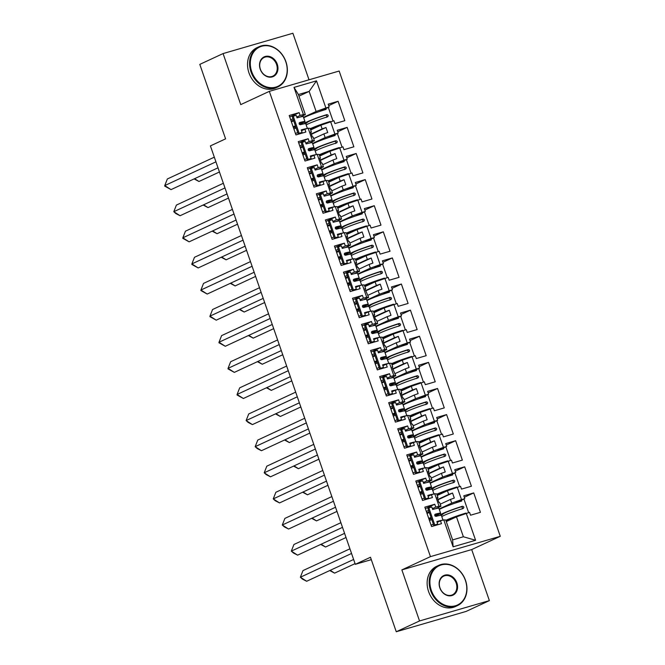 <?xml version="1.0" encoding="UTF-8"?>
<svg xmlns="http://www.w3.org/2000/svg" width="665" height="665" viewBox="0 0 665 665"><rect width="100%" height="100%" fill="white"/><g stroke="black" fill="none" stroke-linecap="round" stroke-linejoin="round"><path stroke-width="1" d="M489.374 600.62L471.693 549.573L401.868 569.897L419.54 620.944L489.374 600.62L466.099 611.426L396.265 631.75L370.48 557.27L355.301 564.319L371.303 559.656M419.54 620.944L396.265 631.75M309.026 79.8L292.899 33.25L223.074 53.574L199.799 64.38L225.585 138.852L210.414 145.901L355.301 564.319M500.28 536.306L339.158 71.03L269.325 91.354L430.446 556.63L500.28 536.306L471.693 549.573M312.567 143.441L325.152 137.597L323.88 133.914L313.681 138.644M314.404 140.722L312.442 140.614L308.153 128.229L310.114 128.337L311.386 132.019L310.622 131.978L312.359 136.998L313.124 137.04L314.404 140.722L309.208 143.133M302.492 146.25L300.231 147.297M321.602 169.55L334.196 163.706L332.924 160.024L322.725 164.754M323.439 166.832L321.486 166.724L317.197 154.338L319.15 154.446L320.43 158.129L319.657 158.087L321.394 163.108L322.168 163.149L323.439 166.832L318.252 169.243M311.528 172.36L309.275 173.407M330.646 195.66L343.24 189.816L341.96 186.133L331.76 190.863M332.483 192.941L330.53 192.833L326.241 180.448L328.194 180.556L329.466 184.238L328.701 184.197L330.438 189.217L331.203 189.259L332.483 192.941L327.288 195.352M320.572 198.469L318.311 199.517M339.69 221.769L352.275 215.925L351.004 212.243L340.804 216.973M341.527 219.051L339.566 218.943L335.276 206.557L337.238 206.665L338.51 210.348L337.745 210.306L339.483 215.327L340.247 215.369L341.527 219.051L336.332 221.462M329.616 224.579L327.355 225.626M348.726 247.87L361.319 242.027L360.048 238.353L349.848 243.082M350.563 245.161L348.61 245.053L344.32 232.667L346.274 232.775L347.554 236.457L346.781 236.416L348.518 241.437L349.291 241.478L350.563 245.161L345.368 247.571M338.651 250.688L336.399 251.736M357.77 273.98L370.363 268.136L369.083 264.454L358.884 269.192M359.607 271.27L357.654 271.162L353.364 258.776L355.318 258.885L356.59 262.567L355.825 262.525L357.562 267.546L358.327 267.588L359.607 271.27L354.412 273.681M347.695 276.798L345.434 277.845M366.814 300.09L379.399 294.246L378.127 290.563L367.928 295.302M368.643 297.38L366.689 297.272L362.4 284.886L364.362 284.994L365.634 288.676L364.869 288.635L368.643 297.38L363.456 299.79M356.739 302.907L354.478 303.955M375.85 326.199L388.443 320.355L387.163 316.673L376.972 321.411M377.687 323.489L375.733 323.381L371.444 310.996L373.398 311.104L374.678 314.786L373.905 314.745L375.642 319.765L376.415 319.807L377.687 323.489L372.491 325.9M365.775 329.017L363.522 330.064M384.894 352.309L397.487 346.465L396.207 342.783L386.008 347.521M386.731 349.599L384.777 349.491L380.488 337.105L382.442 337.213L383.713 340.896L382.949 340.854L384.686 345.875L385.451 345.916L386.731 349.599L381.535 352.009M374.819 355.127L372.558 356.174M393.938 378.418L406.523 372.575L405.251 368.892L395.052 373.63M395.766 375.708L393.813 375.6L389.524 363.215L391.486 363.323L392.757 367.005L391.984 366.964L395.766 375.708L390.579 378.119M383.863 381.236L381.602 382.284M402.973 404.528L415.567 398.684L414.287 395.002L404.096 399.74M404.81 401.818L402.857 401.71L398.568 389.324L400.521 389.432L401.801 393.115L401.028 393.073L402.766 398.094L403.539 398.135L404.81 401.818L399.615 404.229M392.899 407.346L390.646 408.393M412.017 430.637L424.603 424.794L423.331 421.111L413.131 425.849M413.854 427.928L411.893 427.819L407.612 415.434L409.565 415.542L410.837 419.224L410.072 419.183L411.81 424.204L412.574 424.245L413.854 427.928L408.659 430.338M401.943 433.455L399.682 434.503M421.061 456.747L433.647 450.903L432.375 447.221L422.175 451.959M422.89 454.037L420.937 453.929L416.647 441.543L418.601 441.651L419.881 445.334L419.108 445.292L422.89 454.037L417.703 456.448M410.987 459.565L408.726 460.612M430.097 482.857L442.69 477.013L441.41 473.33L431.219 478.069M431.934 480.147L429.981 480.039L425.691 467.653L427.645 467.761L428.925 471.443L428.152 471.402L429.889 476.423L430.662 476.464L431.934 480.147L426.739 482.557M420.022 485.674L417.77 486.722M439.141 508.966L451.726 503.122L450.454 499.44L440.255 504.178M440.978 506.256L439.016 506.148L434.727 493.763L436.689 493.871L437.961 497.553L437.196 497.503L438.933 502.524L439.698 502.574L440.978 506.256L435.783 508.667M429.066 511.784L426.805 512.831M420.937 453.929L417.653 454.885L416.672 452.034L406.756 454.918L413.48 474.336L423.397 471.452L422.408 468.609L425.691 467.653M411.893 427.819L408.618 428.775L407.628 425.924L397.712 428.817L404.436 448.227L414.353 445.342L413.364 442.499L416.647 441.543M402.857 401.71L399.574 402.666L398.584 399.815L388.676 402.707L395.392 422.117L405.309 419.233L404.328 416.39L407.612 415.434M393.813 375.6L390.53 376.556L389.549 373.705L379.632 376.598L386.357 396.007L396.274 393.123L395.284 390.28L398.568 389.324M384.777 349.491L381.494 350.447L380.505 347.596L370.588 350.488L377.313 369.898L387.229 367.014L386.24 364.171L389.524 363.215M375.733 323.381L372.45 324.337L371.469 321.494L361.552 324.379L368.269 343.788L378.185 340.904L377.205 338.061L380.488 337.105M366.689 297.272L363.406 298.228L362.425 295.385L352.508 298.269L359.233 317.679L369.15 314.794L368.161 311.952L371.444 310.996M357.654 271.162L354.37 272.118L353.381 269.275L343.464 272.16L350.189 291.569L360.106 288.685L359.117 285.842L362.4 284.886M348.61 245.053L345.326 246.008L344.345 243.166L334.428 246.05L341.145 265.46L351.062 262.575L350.081 259.732L353.364 258.776M339.566 218.943L336.282 219.899L335.301 217.056L325.385 219.94L332.109 239.35L342.026 236.466L341.037 233.623L344.32 232.667M330.53 192.833L327.247 193.789L326.257 190.946L316.341 193.831L323.065 213.249L332.982 210.356L331.993 207.513L335.276 206.557M321.486 166.724L318.203 167.68L317.222 164.837L307.305 167.721L314.021 187.139L323.938 184.247L322.957 181.404L326.241 180.448M312.442 140.614L309.159 141.57L308.178 138.727L298.261 141.612L304.986 161.03L314.902 158.137L313.913 155.294L317.197 154.338M298.959 96.134L309.159 91.404L298.402 94.53L305.36 114.613L303.406 114.505L300.123 115.461L299.134 112.618L289.217 115.502L295.942 134.92L305.858 132.027L304.878 129.185L308.153 128.229M303.406 114.505L294.013 87.389L316.498 80.847L325.892 107.963L316.116 111.487L309.159 91.404L316.498 80.847M311.295 133.923L322.143 128.894L320.863 125.211L333.921 120.731L334.911 123.574L344.827 120.689L338.103 101.28L328.186 104.164L329.175 107.007L325.892 107.963M330.638 121.687L334.927 134.072L325.152 137.597M320.331 160.032L331.178 155.003L329.906 151.321L342.965 146.84L343.946 149.683L353.863 146.799L347.147 127.389L337.23 130.274L338.211 133.116L334.927 134.072M339.682 147.796L343.971 160.182L334.196 163.706M329.375 186.142L340.222 181.113L338.951 177.43L352.009 172.95L352.99 175.793L362.907 172.908L356.182 153.49L346.266 156.383L347.255 159.226L343.971 160.182M348.726 173.906L353.015 186.291L343.24 189.816M338.418 212.251L349.266 207.222L347.986 203.54L361.045 199.059L362.034 201.902L371.951 199.018L365.226 179.6L355.31 182.493L356.29 185.336L353.015 186.291M357.762 200.015L362.051 212.401L352.275 215.925M347.454 238.361L358.302 233.324L357.03 229.649L370.089 225.169L371.07 228.012L380.987 225.127L374.262 205.709L364.353 208.602L365.334 211.445L362.051 212.401M366.806 226.125L371.095 238.511L361.319 242.027M356.498 264.471L367.346 259.433L366.074 255.751L379.125 251.279L380.114 254.121L390.031 251.237L383.306 231.819L373.389 234.712L374.378 237.555L371.095 238.511M375.85 252.235L380.139 264.62L370.363 268.136M365.542 290.58L376.39 285.543L375.11 281.86L388.169 277.388L389.158 280.231L399.075 277.347L392.35 257.929L382.433 260.821L383.414 263.664L380.139 264.62M384.885 278.344L389.175 290.73L379.399 294.246M374.578 316.69L385.426 311.652L384.154 307.97L397.213 303.498L398.194 306.341L408.111 303.456L401.386 284.038L391.477 286.923L392.458 289.774L389.175 290.73M393.929 304.454L398.219 316.839L388.443 320.355M383.622 342.799L394.47 337.762L393.198 334.079L406.249 329.607L407.238 332.45L417.154 329.566L410.43 310.148L400.513 313.032L401.502 315.883L398.219 316.839M402.973 330.563L407.263 342.949L397.487 346.465M392.666 368.909L403.514 363.871L402.234 360.189L415.293 355.717L416.282 358.56L426.199 355.675L419.474 336.257L409.557 339.142L410.538 341.993L407.263 342.949M412.009 356.673L416.298 369.058L406.523 372.575M401.702 395.018L412.549 389.981L411.278 386.299L424.337 381.826L425.317 384.669L435.234 381.785L428.509 362.367L418.601 365.251L419.582 368.102L416.298 369.058M421.053 382.782L425.342 395.16L415.567 398.684M410.746 421.128L421.593 416.091L420.322 412.408L433.372 407.936L434.361 410.779L444.278 407.894L437.553 388.476L427.637 391.361L428.626 394.212L425.342 395.16M430.097 408.884L434.386 421.269L424.603 424.794M419.79 447.237L430.637 442.2L429.357 438.518L442.416 434.046L443.405 436.888L453.314 434.004L446.597 414.586L436.681 417.47L437.661 420.322L434.386 421.269M439.133 434.993L443.422 447.379L433.647 450.903M428.825 473.347L439.673 468.31L438.401 464.627L451.46 460.147L452.441 462.998L462.358 460.113L455.633 440.695L445.716 443.58L446.705 446.423L443.422 447.379M448.177 461.103L452.466 473.488L442.69 477.013M437.869 499.457L448.717 494.419L447.437 490.737L460.496 486.256L461.485 489.108L471.402 486.223L464.677 466.805L454.76 469.69L455.749 472.532L452.466 473.488M457.221 487.212L461.502 499.598L451.726 503.122M466.256 513.322L475.591 540.271L453.106 546.813L443.771 519.872L445.725 519.98L452.624 539.897L463.38 536.763L456.481 516.846L469.54 512.366L470.529 515.217L480.438 512.333L473.721 492.915L463.804 495.799L464.785 498.642L461.502 499.598M439.016 506.148L435.741 507.096L434.752 504.253L424.835 507.137L431.56 526.555L441.477 523.671L440.488 520.828L443.771 519.872M429.981 480.039L426.697 480.995L425.708 478.143L415.8 481.028L422.516 500.446L432.433 497.561L431.452 494.718L434.727 493.763M320.863 125.211L310.663 129.941M311.386 132.019L310.738 132.318M323.88 133.914L327.72 132.526L325.983 127.505L322.143 128.894M329.906 151.321L319.707 156.051M320.43 158.129L319.782 158.428M332.924 160.024L336.764 158.636L335.019 153.615L331.178 155.003M338.951 177.43L328.751 182.16M329.466 184.238L328.818 184.538M341.96 186.133L345.8 184.745L344.063 179.725L340.222 181.113M347.986 203.54L337.787 208.27M338.51 210.348L337.862 210.647M351.004 212.243L354.844 210.855L353.107 205.834L349.266 207.222M357.03 229.649L346.831 234.379M347.554 236.457L346.906 236.757M360.048 238.353L363.888 236.964L362.142 231.944L358.302 233.324M366.074 255.751L355.875 260.489M356.59 262.567L355.941 262.866M369.083 264.454L372.924 263.074L371.186 258.053L367.346 259.433M375.11 281.86L364.91 286.598M365.634 288.676L364.985 288.976M378.127 290.563L381.968 289.184L380.23 284.163L376.39 285.543M384.154 307.97L373.954 312.708M374.678 314.786L374.021 315.085M387.163 316.673L391.003 315.293L389.266 310.272L385.426 311.652M393.198 334.079L382.998 338.818M383.713 340.896L383.065 341.195M396.207 342.783L400.047 341.403L398.31 336.382L394.47 337.762M402.234 360.189L392.034 364.927M392.757 367.005L392.109 367.304M405.251 368.892L409.091 367.512L407.354 362.492L403.514 363.871M411.278 386.299L401.078 391.037M401.801 393.115L401.145 393.414M414.287 395.002L418.127 393.622L416.39 388.601L412.549 389.981M420.322 412.408L410.122 417.146M410.837 419.224L410.189 419.524M423.331 421.111L427.171 419.731L425.434 414.711L421.593 416.091M429.357 438.518L419.158 443.256M419.881 445.334L419.233 445.633M432.375 447.221L436.215 445.841L434.478 440.82L430.637 442.2M438.401 464.627L428.202 469.365M428.925 471.443L428.268 471.743M441.41 473.33L445.251 471.951L443.513 466.93L439.673 468.31M447.437 490.737L437.246 495.475M437.961 497.553L437.312 497.852M450.454 499.44L454.295 498.06L452.557 493.039L448.717 494.419M456.481 516.846L446.281 521.584M463.38 536.763L475.591 540.271M453.106 546.813L452.624 539.897M401.868 569.897L430.446 556.63M223.074 53.574L240.747 104.621L269.325 91.354M303.523 117.331L316.116 111.487M305.36 114.613L300.164 117.023M293.448 120.141L291.187 121.188M294.013 87.389L298.402 94.53M464.311 497.279L473.721 492.915M431.444 518.65L429.066 519.348M426.332 511.468L428.593 510.412M432.383 508.659L435.741 507.096M455.076 503.156L464.785 498.642M425.351 508.617L434.752 504.253M431.086 525.192L433.347 524.136M437.138 522.382L440.488 520.828M455.276 471.169L464.677 466.805M422.408 492.541L420.022 493.239M446.232 445.06L455.633 440.695M413.364 466.439L410.978 467.129M437.188 418.95L446.597 414.586M404.32 440.33L401.943 441.02M428.152 392.84L437.553 388.476M395.284 414.22L392.899 414.91M419.108 366.731L428.509 362.367M386.24 388.111L383.855 388.801M410.064 340.621L419.474 336.257M377.196 362.001L374.819 362.691M401.028 314.512L410.43 310.148M368.161 335.892L365.775 336.581M391.984 288.402L401.386 284.038M359.117 309.782L356.731 310.472M382.949 262.293L392.35 257.929M350.073 283.672L347.695 284.362M373.905 236.183L383.306 231.819M341.037 257.563L338.651 258.253M364.861 210.082L374.262 205.709M331.993 231.453L329.607 232.143M355.825 183.972L365.226 179.6M322.949 205.344L320.572 206.034M346.781 157.863L356.182 153.49M313.913 179.234L311.528 179.924M337.737 131.753L347.147 127.389M304.869 153.125L302.492 153.815M328.701 105.644L338.103 101.28M295.834 127.015L293.448 127.713M417.296 485.359L419.549 484.303M423.339 482.549L426.697 480.995M446.032 477.046L455.749 472.532M416.307 482.507L425.708 478.143M422.042 499.082L424.303 498.027M428.094 496.273L431.452 494.718M290.721 119.825L292.974 118.777M296.765 117.023L300.123 115.461M319.458 111.512L329.175 107.007M289.732 116.982L299.134 112.618M295.468 133.549L297.729 132.501M301.519 130.747L304.878 129.185M299.757 145.934L302.018 144.887M305.809 143.133L309.159 141.57M328.502 137.622L338.211 133.116M298.776 143.091L308.178 138.727M304.512 159.658L306.773 158.611M310.555 156.857L313.913 155.294M308.801 172.044L311.062 170.996M314.844 169.234L318.203 167.68M337.537 163.731L347.255 159.226M307.812 169.201L317.222 164.837M313.556 185.768L315.809 184.72M319.599 182.958L322.957 181.404M317.837 198.153L320.098 197.106M323.888 195.344L327.247 193.789M346.581 189.841L356.29 185.336M316.856 195.311L326.257 190.946M322.591 211.877L324.853 210.83M328.643 209.068L331.993 207.513M326.881 224.263L329.142 223.216M332.932 221.453L336.282 219.899M355.625 215.95L365.334 211.445M325.9 221.42L335.301 217.056M331.635 237.987L333.897 236.94M337.679 235.177L341.037 233.623M335.925 250.373L338.186 249.325M341.968 247.563L345.326 246.008M364.661 242.06L374.378 237.555M334.936 247.53L344.345 243.166M340.671 264.096L342.932 263.049M346.723 261.287L350.081 259.732M344.96 276.482L347.221 275.435M351.012 273.672L354.37 272.118M373.705 268.17L383.414 263.664M343.98 273.639L353.381 269.275M349.715 290.206L351.976 289.159M355.767 287.396L359.117 285.842M354.004 302.592L356.265 301.544M360.056 299.782L363.406 298.228M382.749 294.279L392.458 289.774M353.024 299.749L362.425 295.385M358.759 316.316L361.02 315.268M364.802 313.506L368.161 311.952M363.048 328.701L365.309 327.654M369.092 325.892L372.45 324.337M391.785 320.389L401.502 315.883M362.059 325.858L371.469 321.494M367.795 342.425L370.056 341.378M373.846 339.615L377.205 338.061M372.084 354.811L374.345 353.763M378.136 352.001L381.494 350.447M400.829 346.498L410.538 341.993M371.103 351.968L380.505 347.596M376.839 368.535L379.1 367.487M382.89 365.725L386.24 364.171M381.128 380.92L383.389 379.873M387.18 378.111L390.53 376.556M409.873 372.608L419.582 368.102M380.147 378.077L389.549 373.705M385.883 394.644L388.144 393.597M391.926 391.835L395.284 390.28M390.172 407.03L392.433 405.983M396.215 404.22L399.574 402.666M418.908 398.717L428.626 394.212M389.183 404.187L398.584 399.815M394.919 420.754L397.18 419.706M400.97 417.944L404.328 416.39M399.208 433.139L401.469 432.092M405.259 430.33L408.618 428.775M427.952 424.827L437.661 420.322M398.227 430.288L407.628 425.924M403.963 446.863L406.224 445.816M410.014 444.054L413.364 442.499M408.252 459.249L410.513 458.202M414.303 456.439L417.653 454.885M436.996 450.937L446.705 446.423M407.263 456.398L416.672 452.034M413.007 472.973L415.268 471.926M419.05 470.163L422.408 468.609M437.986 499.797L452.557 493.039M428.95 473.688L443.513 466.93M419.906 447.578L434.478 440.82M410.862 421.469L425.434 414.711M401.826 395.359L416.39 388.601M392.782 369.25L407.354 362.492M383.738 343.14L398.31 336.382M374.703 317.03L389.266 310.272M365.659 290.921L380.23 284.163M356.615 264.82L371.186 258.053M347.579 238.71L362.142 231.944M338.535 212.601L353.107 205.834M329.491 186.491L344.063 179.725M320.455 160.381L335.019 153.615M311.411 134.272L325.983 127.505M353.622 559.465L306.665 581.26L302.434 579.099L300.372 577.228L306.665 581.26M351.544 553.471L300.372 577.228L302.974 570.603L349.931 548.808M442.99 520.096L441.369 515.4A15.802 1.131 -19.1 0 0 435.999 516.364C434.636 515.949 434.386 515.225 435.243 514.186A15.802 1.131 -19.1 0 1 440.612 513.23L438.908 508.293A15.802 1.131 160.9 0 0 432.674 509.498L431.801 506.988A15.802 1.131 160.9 0 0 428.858 507.869L427.894 508.384L433.804 525.458A13.142 0.939 -19.1 0 1 436.248 524.727L437.711 524.053A15.802 1.131 160.9 0 0 434.769 524.934L428.858 507.869M429.324 512.524L427.013 513.43M442.508 520.238A15.802 1.131 160.9 0 0 436.847 521.543L437.711 524.053M436.93 521.784A13.142 0.939 -19.1 0 1 439.773 521.161M428.726 518.368L431.036 517.461M434.785 514.585A13.142 0.939 -19.1 0 1 438.102 514.095A13.142 0.939 -19.1 0 1 434.935 515.874M440.612 513.23A15.802 1.131 -19.1 0 1 435.11 516.073M431.103 517.669L428.8 518.575M429.482 520.545L431.785 519.631M434.769 524.934L433.804 525.458M330.222 570.321L334.595 573.13L355.06 563.629M334.595 573.13L329.724 570.553M445.849 520.321A15.802 1.131 -19.1 0 1 465.891 513.089L464.569 513.721A13.142 0.939 160.9 0 0 445.982 520.72M439.324 509.49A15.802 1.131 -19.1 0 1 461.718 501.036L461.435 500.205M461.909 509.066C462.89 507.969 462.64 507.245 461.153 506.888A13.142 0.939 160.9 0 0 443.322 513.754L441.352 515.367M460.105 500.82L460.321 501.46M440.463 513.48L440.837 514.577A15.802 1.131 160.9 0 1 462.483 506.264C463.962 506.614 464.212 507.345 463.239 508.434A15.802 1.131 160.9 0 0 441.784 516.605M463.929 499.041L468.642 512.632M440.837 514.577L439.781 515.442M431.311 590.312A21.662 17.681 65.1 0 0 455.425 605.773A21.662 17.681 65.1 0 0 465.392 580.395A21.662 17.681 65.1 0 0 441.277 564.934A21.662 17.681 65.1 0 0 431.311 590.312M465.533 580.404A22.194 18.113 -114.9 0 1 457.42 605.615A22.194 18.113 -114.9 0 1 430.612 590.562A22.194 18.113 -114.9 0 1 438.725 565.35A22.194 18.113 -114.9 0 1 465.533 580.404M439.831 587.835A10.831 8.836 -114.9 0 1 444.819 575.142A10.831 8.836 -114.9 0 1 456.872 582.873A10.831 8.836 -114.9 0 1 451.884 595.566A10.831 8.836 -114.9 0 1 439.831 587.835M456.173 583.122A10.299 8.404 65.1 0 0 443.738 576.139A10.299 8.404 65.1 0 0 439.972 587.843A10.299 8.404 65.1 0 0 452.408 594.826A10.299 8.404 65.1 0 0 456.173 583.122M457.42 605.615L455.367 606.563A22.194 18.113 -114.9 0 1 428.568 591.518A22.194 18.113 -114.9 0 1 436.681 566.297L438.725 565.35M251.711 71.645A21.662 17.681 65.1 0 0 275.817 87.098A21.662 17.681 65.1 0 0 285.784 61.72A21.662 17.681 65.1 0 0 261.678 46.267A21.662 17.681 65.1 0 0 251.711 71.645M285.925 61.729A22.194 18.113 -114.9 0 1 277.812 86.949A22.194 18.113 -114.9 0 1 251.013 71.895A22.194 18.113 -114.9 0 1 259.117 46.683A22.194 18.113 -114.9 0 1 285.925 61.729M260.223 69.16A10.831 8.836 -114.9 0 1 265.21 56.475A10.831 8.836 -114.9 0 1 277.263 64.206A10.831 8.836 -114.9 0 1 272.284 76.891A10.831 8.836 -114.9 0 1 260.223 69.16M276.565 64.455A10.299 8.404 65.1 0 0 264.13 57.473A10.299 8.404 65.1 0 0 260.364 69.168A10.299 8.404 65.1 0 0 272.8 76.151A10.299 8.404 65.1 0 0 276.565 64.455M277.812 86.949L275.767 87.896A22.194 18.113 -114.9 0 1 248.959 72.842A22.194 18.113 -114.9 0 1 257.072 47.631L259.117 46.683M344.578 533.355L297.621 555.15L293.398 552.989L291.328 551.119L297.621 555.15M342.508 527.362L291.328 551.119L293.93 544.494L340.887 522.698M433.954 493.987L432.325 489.29A15.802 1.131 -19.1 0 0 426.955 490.255C425.6 489.839 425.342 489.116 426.207 488.077A15.802 1.131 -19.1 0 1 431.577 487.121L429.864 482.183A15.802 1.131 160.9 0 0 423.63 483.389L422.757 480.878A15.802 1.131 160.9 0 0 419.823 481.759L418.85 482.275L424.76 499.349A13.142 0.939 -19.1 0 1 427.204 498.617L428.676 497.944A15.802 1.131 160.9 0 0 425.733 498.825L419.823 481.759M420.28 486.414L417.977 487.32M433.464 494.128A15.802 1.131 160.9 0 0 427.803 495.433L428.676 497.944M427.886 495.674A13.142 0.939 -19.1 0 1 430.729 495.051M419.682 492.258L421.992 491.352M425.75 488.476A13.142 0.939 -19.1 0 1 429.058 487.985A13.142 0.939 -19.1 0 1 425.899 489.764M431.577 487.121A15.802 1.131 -19.1 0 1 426.074 489.964M422.067 491.56L419.756 492.466M420.438 494.436L422.749 493.521M425.733 498.825L424.76 499.349M335.542 507.245L288.577 529.041L284.354 526.88L282.293 525.009L288.577 529.041M333.464 501.252L282.293 525.009L284.894 518.392L331.852 496.589M424.91 467.877L423.289 463.181A15.802 1.131 -19.1 0 0 417.919 464.145C416.556 463.729 416.307 463.006 417.163 461.967A15.802 1.131 -19.1 0 1 422.533 461.011L420.82 456.074A15.802 1.131 160.9 0 0 414.586 457.279L413.721 454.769A15.802 1.131 160.9 0 0 410.779 455.65L409.806 456.165L415.716 473.239A13.142 0.939 -19.1 0 1 418.169 472.507L419.632 471.834A15.802 1.131 160.9 0 0 416.689 472.715L410.779 455.65M411.244 460.305L408.933 461.211M424.42 468.019A15.802 1.131 160.9 0 0 418.759 469.324L419.632 471.834M418.842 469.565A13.142 0.939 -19.1 0 1 421.685 468.941M410.646 466.148L412.948 465.242M416.706 462.366A13.142 0.939 -19.1 0 1 420.014 461.876A13.142 0.939 -19.1 0 1 416.855 463.655M422.533 461.011A15.802 1.131 -19.1 0 1 417.03 463.862M413.023 465.45L410.712 466.356M411.394 468.326L413.705 467.42M416.689 472.715L415.716 473.239M326.498 481.136L279.541 502.931L275.31 500.77L273.249 498.9L279.541 502.931M324.42 475.143L273.249 498.9L275.85 492.283L322.808 470.479M415.874 441.768L414.245 437.071A15.802 1.131 -19.1 0 0 408.875 438.036C407.512 437.628 407.263 436.897 408.119 435.858A15.802 1.131 -19.1 0 1 413.489 434.902L411.785 429.964A15.802 1.131 160.9 0 0 405.55 431.169L404.677 428.659A15.802 1.131 160.9 0 0 401.735 429.54L400.771 430.056L406.681 447.129A13.142 0.939 -19.1 0 1 409.125 446.398L410.588 445.725A15.802 1.131 160.9 0 0 407.653 446.606L401.735 429.54M402.2 434.195L399.889 435.101M415.384 441.909A15.802 1.131 160.9 0 0 409.723 443.214L410.588 445.725M409.806 443.455A13.142 0.939 -19.1 0 1 412.649 442.832M401.602 440.039L403.913 439.133M407.662 436.257A13.142 0.939 -19.1 0 1 410.978 435.766A13.142 0.939 -19.1 0 1 407.811 437.545M413.489 434.902A15.802 1.131 -19.1 0 1 407.986 437.753M403.979 439.341L401.677 440.247M402.358 442.217L404.661 441.311M407.653 446.606L406.681 447.129M317.454 455.026L270.497 476.822L266.274 474.66L264.204 472.79L270.497 476.822M315.385 449.033L264.204 472.79L266.806 466.173L313.772 444.37M406.83 415.658L405.201 410.962A15.802 1.131 -19.1 0 0 399.831 411.926C398.476 411.519 398.219 410.787 399.083 409.748A15.802 1.131 -19.1 0 1 404.453 408.792L402.741 403.854A15.802 1.131 160.9 0 0 396.506 405.06L395.642 402.549A15.802 1.131 160.9 0 0 392.699 403.431L391.727 403.946L397.637 421.02A13.142 0.939 -19.1 0 1 400.081 420.288L401.552 419.615A15.802 1.131 160.9 0 0 398.609 420.496L392.699 403.431M393.156 408.086L390.854 408.992M406.34 415.8A15.802 1.131 160.9 0 0 400.679 417.105L401.552 419.615M400.762 417.346A13.142 0.939 -19.1 0 1 403.605 416.722M392.558 413.929L394.869 413.023M398.626 410.147A13.142 0.939 -19.1 0 1 401.934 409.665A13.142 0.939 -19.1 0 1 398.776 411.435M404.453 408.792A15.802 1.131 -19.1 0 1 398.95 411.643M394.944 413.231L392.633 414.145M393.314 416.107L395.625 415.201M398.609 420.496L397.637 421.02M308.419 428.917L261.453 450.712L257.23 448.551L255.169 446.681L261.453 450.712M306.341 422.923L255.169 446.681L257.771 440.064L304.728 418.26M397.786 389.549L396.165 384.852A15.802 1.131 -19.1 0 0 390.796 385.816C389.432 385.409 389.183 384.678 390.039 383.639A15.802 1.131 -19.1 0 1 395.409 382.683L393.697 377.745A15.802 1.131 160.9 0 0 387.462 378.95L386.598 376.44A15.802 1.131 160.9 0 0 383.655 377.321L382.683 377.836L388.593 394.91A13.142 0.939 -19.1 0 1 391.045 394.179L392.508 393.505A15.802 1.131 160.9 0 0 389.565 394.395L383.655 377.321M384.121 381.976L381.81 382.882M397.296 389.69A15.802 1.131 160.9 0 0 391.635 390.995L392.508 393.505M391.718 391.236A13.142 0.939 -19.1 0 1 394.561 390.613M383.522 387.82L385.825 386.914M389.582 384.038A13.142 0.939 -19.1 0 1 392.89 383.555A13.142 0.939 -19.1 0 1 389.732 385.326M395.409 382.683A15.802 1.131 -19.1 0 1 389.906 385.534M385.9 387.121L383.589 388.036M384.27 389.998L386.581 389.091M389.565 394.395L388.593 394.91M321.178 544.211L325.551 547.021L346.024 537.519M325.551 547.021L320.68 544.444M436.805 494.211A15.802 1.131 -19.1 0 1 456.855 486.98L455.525 487.611A13.142 0.939 160.9 0 0 436.947 494.61M430.28 483.38A15.802 1.131 -19.1 0 1 452.682 474.935L452.391 474.095M452.865 482.956C453.846 481.859 453.596 481.136 452.109 480.778A13.142 0.939 160.9 0 0 434.278 487.644L432.308 489.257M451.061 474.71L451.286 475.35M431.419 487.379L431.793 488.467A15.802 1.131 160.9 0 1 453.439 480.155C454.918 480.512 455.168 481.236 454.195 482.325A15.802 1.131 160.9 0 0 432.74 490.496M454.893 472.931L459.598 486.522M431.793 488.467L430.737 489.332M312.134 518.101L316.515 520.911L336.98 511.41M316.515 520.911L311.644 518.334M427.761 468.102A15.802 1.131 -19.1 0 1 447.811 460.87L446.489 461.502A13.142 0.939 160.9 0 0 427.903 468.501M421.236 457.271A15.802 1.131 -19.1 0 1 443.638 448.825L443.347 447.986M443.821 456.847C444.81 455.749 444.553 455.026 443.073 454.669A13.142 0.939 160.9 0 0 425.234 461.535L423.264 463.148M442.017 448.601L442.242 449.241M422.375 461.269L422.757 462.358A15.802 1.131 160.9 0 1 444.403 454.045C445.882 454.403 446.132 455.126 445.151 456.215A15.802 1.131 160.9 0 0 423.705 464.386M445.849 446.822L450.554 460.413M422.757 462.358L421.693 463.222M303.099 491.992L307.471 494.802L327.936 485.3M307.471 494.802L302.6 492.225M418.726 441.992A15.802 1.131 -19.1 0 1 438.767 434.76L437.445 435.392A13.142 0.939 160.9 0 0 418.859 442.391M412.2 431.161A15.802 1.131 -19.1 0 1 434.594 422.716L434.312 421.876M434.785 430.737C435.766 429.64 435.517 428.917 434.029 428.559A13.142 0.939 160.9 0 0 416.199 435.425L414.228 437.038M432.982 422.491L433.198 423.131M413.339 435.159L413.713 436.248A15.802 1.131 160.9 0 1 435.359 427.936C436.839 428.293 437.088 429.016 436.115 430.105A15.802 1.131 160.9 0 0 414.661 438.277M436.805 420.712L441.518 434.303M413.713 436.248L412.657 437.113M294.055 465.882L298.427 468.692L318.901 459.191M298.427 468.692L293.556 466.115M409.682 415.883A15.802 1.131 -19.1 0 1 429.731 408.651L428.401 409.283A13.142 0.939 160.9 0 0 409.823 416.282M403.156 405.051A15.802 1.131 -19.1 0 1 425.558 396.606L425.268 395.766M425.741 404.628C426.722 403.53 426.473 402.807 424.985 402.45A13.142 0.939 160.9 0 0 407.155 409.316L405.185 410.937M423.938 396.382L424.162 397.022M404.295 409.05L404.669 410.139A15.802 1.131 160.9 0 1 426.315 401.826C427.795 402.184 428.044 402.907 427.071 403.996A15.802 1.131 160.9 0 0 405.617 412.167M427.77 394.603L432.474 408.194M404.669 410.139L403.613 411.003M285.011 439.781L289.391 442.582L309.857 433.081M289.391 442.582L284.52 440.006M400.638 389.773A15.802 1.131 -19.1 0 1 420.687 382.541L419.366 383.173A13.142 0.939 160.9 0 0 400.779 390.172M394.121 378.95A15.802 1.131 -19.1 0 1 416.514 370.496L416.224 369.657M416.697 378.518C417.687 377.421 417.437 376.698 415.949 376.34A13.142 0.939 160.9 0 0 398.111 383.206L396.141 384.827M414.894 370.272L415.118 370.912M395.251 382.94L395.633 384.029A15.802 1.131 160.9 0 1 417.279 375.717C418.759 376.074 419.008 376.797 418.027 377.895A15.802 1.131 160.9 0 0 396.581 386.057M418.726 368.493L423.43 382.084M395.633 384.029L394.569 384.894M299.375 402.807L252.417 424.603L248.186 422.441L246.125 420.571L252.417 424.603M297.297 396.814L246.125 420.571L248.727 413.954L295.684 392.151M388.751 363.439L387.121 358.751A15.802 1.131 -19.1 0 0 381.752 359.707C380.388 359.3 380.139 358.568 380.995 357.529A15.802 1.131 -19.1 0 1 386.365 356.573L384.661 351.635A15.802 1.131 160.9 0 0 378.427 352.841L377.554 350.33A15.802 1.131 160.9 0 0 374.611 351.211L373.647 351.727L379.557 368.801A13.142 0.939 -19.1 0 1 382.001 368.069L383.464 367.404A15.802 1.131 160.9 0 0 380.53 368.285L374.611 351.211M375.077 355.866L372.766 356.781M388.26 363.58A15.802 1.131 160.9 0 0 382.599 364.894L383.464 367.404M382.683 365.127A13.142 0.939 -19.1 0 1 385.525 364.503M374.478 361.71L376.789 360.804M380.538 357.936A13.142 0.939 -19.1 0 1 383.855 357.446A13.142 0.939 -19.1 0 1 380.688 359.216M386.365 356.573A15.802 1.131 -19.1 0 1 380.862 359.424M376.856 361.012L374.553 361.926M375.235 363.888L377.537 362.982M380.53 368.285L379.557 368.801M275.975 413.672L280.347 416.473L300.821 406.972M280.347 416.473L275.476 413.896M391.602 363.664A15.802 1.131 -19.1 0 1 411.643 356.432L410.322 357.063A13.142 0.939 160.9 0 0 391.735 364.063M385.077 352.841A15.802 1.131 -19.1 0 1 407.47 344.387L407.188 343.547M407.662 352.408C408.643 351.311 408.393 350.588 406.905 350.239A13.142 0.939 160.9 0 0 389.075 357.097L387.105 358.718M405.858 344.162L406.074 344.803M386.215 356.831L386.589 357.92A15.802 1.131 160.9 0 1 408.235 349.607C409.715 349.965 409.964 350.688 408.992 351.785A15.802 1.131 160.9 0 0 387.537 359.948M409.69 342.384L414.395 355.975M386.589 357.92L385.534 358.784M290.331 376.698L243.373 398.493L237.056 394.993L237.089 394.461L243.373 398.493M288.261 370.704L237.089 394.461L239.683 387.845L286.648 366.041M379.707 337.33L378.077 332.641A15.802 1.131 -19.1 0 0 372.708 333.597C371.353 333.19 371.103 332.458 371.959 331.419A15.802 1.131 -19.1 0 1 377.329 330.463L375.617 325.526A15.802 1.131 160.9 0 0 369.383 326.731L368.518 324.221A15.802 1.131 160.9 0 0 365.575 325.102L364.603 325.617L370.513 342.691A13.142 0.939 -19.1 0 1 372.957 341.96L374.428 341.295A15.802 1.131 160.9 0 0 371.486 342.176L365.575 325.102M366.033 329.757L363.73 330.671M379.216 337.471A15.802 1.131 160.9 0 0 373.555 338.784L374.428 341.295M373.639 339.017A13.142 0.939 -19.1 0 1 376.481 338.394M365.434 335.609L367.745 334.695M371.502 331.827A13.142 0.939 -19.1 0 1 374.811 331.336A13.142 0.939 -19.1 0 1 371.652 333.107M377.329 330.463A15.802 1.131 -19.1 0 1 371.826 333.315M367.82 334.902L365.509 335.817M366.191 337.778L368.501 336.872M371.486 342.176L370.513 342.691M266.931 387.562L271.303 390.363L291.777 380.862M271.303 390.363L266.432 387.786M382.558 337.554A15.802 1.131 -19.1 0 1 402.608 330.322L401.278 330.954A13.142 0.939 160.9 0 0 382.699 337.953M376.033 326.731A15.802 1.131 -19.1 0 1 398.435 318.277L398.144 317.438M398.618 326.299C399.599 325.21 399.349 324.478 397.861 324.129A13.142 0.939 160.9 0 0 380.031 330.987L378.061 332.608M396.814 318.053L397.038 318.693M377.171 330.721L377.545 331.81A15.802 1.131 160.9 0 1 399.191 323.498C400.671 323.855 400.929 324.578 399.948 325.675A15.802 1.131 160.9 0 0 378.501 333.838M400.646 316.274L405.351 329.865M377.545 331.81L376.49 332.675M281.295 350.588L234.329 372.383L228.012 368.884L228.045 368.352L234.329 372.383M279.217 344.595L228.045 368.352L230.647 361.735L277.604 339.94M370.663 311.22L369.042 306.532A15.802 1.131 -19.1 0 0 363.672 307.488C362.309 307.08 362.059 306.349 362.915 305.318A15.802 1.131 -19.1 0 1 368.285 304.354L366.573 299.416A15.802 1.131 160.9 0 0 360.339 300.622L359.474 298.111A15.802 1.131 160.9 0 0 356.531 298.992L355.559 299.516L361.469 316.582A13.142 0.939 -19.1 0 1 363.921 315.85L365.384 315.185A15.802 1.131 160.9 0 0 362.442 316.066L356.531 298.992M356.997 303.647L354.686 304.562M370.172 311.361A15.802 1.131 160.9 0 0 364.511 312.675L365.384 315.185M364.595 312.907A13.142 0.939 -19.1 0 1 367.437 312.284M356.398 309.499L358.701 308.585M362.458 305.717A13.142 0.939 -19.1 0 1 365.767 305.227A13.142 0.939 -19.1 0 1 362.608 306.997M368.285 304.354A15.802 1.131 -19.1 0 1 362.782 307.205M358.776 308.793L356.465 309.707M357.147 311.669L359.457 310.763M362.442 316.066L361.469 316.582M257.887 361.452L262.268 364.254L282.733 354.753M262.268 364.254L257.397 361.677M373.514 311.444A15.802 1.131 -19.1 0 1 393.564 304.213L392.242 304.844A13.142 0.939 160.9 0 0 373.655 311.843M366.997 300.622A15.802 1.131 -19.1 0 1 389.391 292.168L389.1 291.328M389.574 300.189C390.563 299.1 390.313 298.369 388.826 298.02A13.142 0.939 160.9 0 0 370.995 304.878L369.017 306.499M387.77 291.943L387.994 292.583M368.127 304.612L368.51 305.701A15.802 1.131 160.9 0 1 390.156 297.388C391.635 297.745 391.885 298.469 390.904 299.566A15.802 1.131 160.9 0 0 369.457 307.729M391.602 290.164L396.307 303.755M368.51 305.701L367.446 306.565M272.251 324.478L225.294 346.274L218.968 342.774L219.001 342.242L225.294 346.274M270.181 318.485L219.001 342.242L221.603 335.625L268.56 313.83M361.627 285.11L359.998 280.422A15.802 1.131 -19.1 0 0 354.628 281.378C353.265 280.971 353.015 280.248 353.871 279.209A15.802 1.131 -19.1 0 1 359.241 278.244L357.537 273.307A15.802 1.131 160.9 0 0 351.303 274.512L350.43 272.002A15.802 1.131 160.9 0 0 347.487 272.883L346.523 273.406L352.433 290.472A13.142 0.939 -19.1 0 1 354.877 289.74L356.34 289.076A15.802 1.131 160.9 0 0 353.406 289.957L347.487 272.883M347.953 277.538L345.642 278.452M361.137 285.252A15.802 1.131 160.9 0 0 355.476 286.565L356.34 289.076M355.559 286.806A13.142 0.939 -19.1 0 1 358.402 286.174M347.354 283.39L349.665 282.475M353.414 279.608A13.142 0.939 -19.1 0 1 356.731 279.117A13.142 0.939 -19.1 0 1 353.564 280.888M359.241 278.244A15.802 1.131 -19.1 0 1 353.738 281.096M349.732 282.683L347.429 283.598M348.111 285.559L350.413 284.653M353.406 289.957L352.433 290.472M248.851 335.343L253.224 338.144L273.697 328.643M253.224 338.144L248.353 335.567M364.478 285.335A15.802 1.131 -19.1 0 1 384.528 278.111L383.198 278.735A13.142 0.939 160.9 0 0 364.611 285.734M357.953 274.512A15.802 1.131 -19.1 0 1 380.355 266.058L380.064 265.219M380.538 274.08C381.519 272.991 381.269 272.259 379.781 271.91A13.142 0.939 160.9 0 0 361.951 278.768L359.981 280.389M378.734 265.834L378.95 266.474M359.092 278.502L359.466 279.591A15.802 1.131 160.9 0 1 381.112 271.278C382.591 271.636 382.841 272.359 381.868 273.456A15.802 1.131 160.9 0 0 360.413 281.619M382.566 264.063L387.271 277.646M359.466 279.591L358.41 280.464M263.207 298.369L216.25 320.164L209.932 316.665L209.965 316.133L216.25 320.164M261.137 292.384L209.965 316.133L212.559 309.516L259.525 287.721M352.583 259.001L350.954 254.313A15.802 1.131 -19.1 0 0 345.584 255.269C344.229 254.861 343.98 254.138 344.836 253.099A15.802 1.131 -19.1 0 1 350.206 252.135L348.493 247.197A15.802 1.131 160.9 0 0 342.259 248.402L341.394 245.892A15.802 1.131 160.9 0 0 338.452 246.773L337.479 247.297L343.389 264.362A13.142 0.939 -19.1 0 1 345.833 263.631L347.305 262.966A15.802 1.131 160.9 0 0 344.362 263.847L338.452 246.773M338.909 251.428L336.606 252.343M352.093 259.142A15.802 1.131 160.9 0 0 346.432 260.456L347.305 262.966M346.515 260.697A13.142 0.939 -19.1 0 1 349.358 260.065M338.31 257.28L340.621 256.366M344.379 253.498A13.142 0.939 -19.1 0 1 347.687 253.008A13.142 0.939 -19.1 0 1 344.528 254.778M350.206 252.135A15.802 1.131 -19.1 0 1 344.703 254.986M340.696 256.574L338.385 257.488M339.067 259.45L341.378 258.544M344.362 263.847L343.389 264.362M239.807 309.233L244.18 312.035L264.653 302.533M244.18 312.035L239.309 309.458M355.434 259.225A15.802 1.131 -19.1 0 1 375.484 252.002L374.154 252.625A13.142 0.939 160.9 0 0 355.576 259.624M348.909 248.402A15.802 1.131 -19.1 0 1 371.311 239.949L371.02 239.109M371.494 247.97C372.475 246.881 372.225 246.15 370.746 245.801A13.142 0.939 160.9 0 0 352.907 252.658L350.937 254.279M369.69 239.724L369.915 240.364M350.048 252.392L350.422 253.481A15.802 1.131 160.9 0 1 372.068 245.169C373.547 245.526 373.805 246.25 372.824 247.347A15.802 1.131 160.9 0 0 351.378 255.51M373.522 237.954L378.227 251.536M350.422 253.481L349.366 254.354M254.171 272.259L207.206 294.055L200.888 290.555L200.921 290.023L207.206 294.055M252.093 266.274L200.921 290.023L203.523 283.406L250.481 261.611M343.539 232.891L341.918 228.203A15.802 1.131 -19.1 0 0 336.548 229.159C335.185 228.752 334.936 228.029 335.792 226.989A15.802 1.131 -19.1 0 1 341.162 226.025L339.449 221.088A15.802 1.131 160.9 0 0 333.223 222.293L332.35 219.782A15.802 1.131 160.9 0 0 329.408 220.664L328.435 221.187L334.354 238.253A13.142 0.939 -19.1 0 1 336.798 237.521L338.261 236.856A15.802 1.131 160.9 0 0 335.318 237.738L329.408 220.664M329.873 225.319L327.562 226.233M343.057 233.033A15.802 1.131 160.9 0 0 337.396 234.346L338.261 236.856M337.479 234.587A13.142 0.939 -19.1 0 1 340.314 233.955M329.275 231.171L331.577 230.256M335.335 227.388A13.142 0.939 -19.1 0 1 338.643 226.898A13.142 0.939 -19.1 0 1 335.484 228.669M341.162 226.025A15.802 1.131 -19.1 0 1 335.659 228.876M331.652 230.464L329.341 231.378M330.023 233.34L332.334 232.434M335.318 237.738L334.354 238.253M230.763 283.124L235.144 285.925L255.609 276.424M235.144 285.925L230.273 283.357M346.39 233.116A15.802 1.131 -19.1 0 1 366.44 225.892L365.118 226.516A13.142 0.939 160.9 0 0 346.531 233.515M339.873 222.293A15.802 1.131 -19.1 0 1 362.267 213.839L361.976 213M362.458 221.861C363.439 220.772 363.19 220.04 361.702 219.691A13.142 0.939 160.9 0 0 343.872 226.549L341.893 228.17M360.654 213.615L360.871 214.255M341.004 226.283L341.386 227.372A15.802 1.131 160.9 0 1 363.032 219.059C364.511 219.417 364.761 220.14 363.78 221.237A15.802 1.131 160.9 0 0 342.334 229.4M364.478 211.844L369.183 225.427M341.386 227.372L340.322 228.245M245.127 246.15L198.17 267.945L191.844 264.446L191.877 263.914L198.17 267.945M243.058 240.165L191.877 263.914L194.479 257.297L241.437 235.501M334.503 206.782L332.874 202.094A15.802 1.131 -19.1 0 0 327.504 203.049C326.141 202.642 325.892 201.919 326.748 200.88A15.802 1.131 -19.1 0 1 332.126 199.916L330.414 194.978A15.802 1.131 160.9 0 0 324.179 196.183L323.306 193.673A15.802 1.131 160.9 0 0 320.364 194.554L319.4 195.078L325.31 212.143A13.142 0.939 -19.1 0 1 327.754 211.412L329.217 210.747A15.802 1.131 160.9 0 0 326.282 211.628L320.364 194.554M320.829 199.209L318.518 200.123M334.013 206.923A15.802 1.131 160.9 0 0 328.352 208.236L329.217 210.747M328.435 208.478A13.142 0.939 -19.1 0 1 331.278 207.846M320.231 205.061L322.542 204.147M326.291 201.279A13.142 0.939 -19.1 0 1 329.607 200.788A13.142 0.939 -19.1 0 1 326.44 202.559M332.126 199.916A15.802 1.131 -19.1 0 1 326.615 202.767M322.608 204.355L320.306 205.269M320.987 207.231L323.29 206.325M326.282 211.628L325.31 212.143M221.728 257.014L226.1 259.816L246.574 250.314M226.1 259.816L221.229 257.247M337.354 207.006A15.802 1.131 -19.1 0 1 357.404 199.783L356.074 200.406A13.142 0.939 160.9 0 0 337.496 207.405M330.829 196.183A15.802 1.131 -19.1 0 1 353.231 187.73L352.94 186.89M353.414 195.759C354.395 194.662 354.146 193.939 352.658 193.582A13.142 0.939 160.9 0 0 334.828 200.439L332.857 202.06M351.61 187.513L351.835 188.153M331.968 200.173L332.342 201.262A15.802 1.131 160.9 0 1 353.988 192.95C355.467 193.307 355.717 194.03 354.744 195.128A15.802 1.131 160.9 0 0 333.29 203.299M355.443 185.734L360.147 199.325M332.342 201.262L331.286 202.135M236.083 220.04L189.126 241.836L182.809 238.336L182.842 237.804L189.126 241.836M234.013 214.055L182.842 237.804L185.435 231.187L232.401 209.392M325.459 180.672L323.83 175.984A15.802 1.131 -19.1 0 0 318.46 176.948C317.105 176.533 316.856 175.809 317.712 174.77A15.802 1.131 -19.1 0 1 323.082 173.806L321.37 168.868A15.802 1.131 160.9 0 0 315.135 170.074L314.271 167.563A15.802 1.131 160.9 0 0 311.328 168.445L310.356 168.968L316.266 186.034A13.142 0.939 -19.1 0 1 318.71 185.302L320.181 184.637A15.802 1.131 160.9 0 0 317.238 185.518L311.328 168.445M311.785 173.1L309.483 174.014M324.969 180.822A15.802 1.131 160.9 0 0 319.308 182.127L320.181 184.637M319.391 182.368A13.142 0.939 -19.1 0 1 322.234 181.736M311.187 178.952L313.498 178.037M317.255 175.169A13.142 0.939 -19.1 0 1 320.563 174.679A13.142 0.939 -19.1 0 1 317.404 176.449M323.082 173.806A15.802 1.131 -19.1 0 1 317.579 176.657M313.572 178.245L311.262 179.159M311.943 181.129L314.254 180.215M317.238 185.518L316.266 186.034M212.684 230.905L217.056 233.706L237.53 224.205M217.056 233.706L212.185 231.137M328.31 180.897A15.802 1.131 -19.1 0 1 348.36 173.673L347.039 174.297A13.142 0.939 160.9 0 0 328.452 181.296M321.785 170.074A15.802 1.131 -19.1 0 1 344.187 161.62L343.896 160.78M344.37 169.65C345.351 168.553 345.102 167.829 343.622 167.472A13.142 0.939 160.9 0 0 325.784 174.33L323.813 175.951M342.566 161.404L342.791 162.044M322.924 174.064L323.306 175.153A15.802 1.131 160.9 0 1 344.944 166.84C346.423 167.198 346.681 167.921 345.7 169.018A15.802 1.131 160.9 0 0 324.254 177.189M346.399 159.625L351.103 173.216M323.306 175.153L322.242 176.025M227.048 193.931L180.082 215.726L175.859 213.573L173.798 211.694L180.082 215.726M224.97 187.946L173.798 211.694L176.4 205.078L223.357 183.282M316.415 154.563L314.794 149.874A15.802 1.131 -19.1 0 0 309.425 150.839C308.061 150.423 307.812 149.7 308.668 148.661A15.802 1.131 -19.1 0 1 314.038 147.697L312.334 142.759A15.802 1.131 160.9 0 0 306.1 143.964L305.227 141.454A15.802 1.131 160.9 0 0 302.284 142.335L301.312 142.859L307.23 159.924A13.142 0.939 -19.1 0 1 309.674 159.193L311.137 158.528A15.802 1.131 160.9 0 0 308.194 159.409L302.284 142.335M302.75 146.99L300.439 147.904M315.933 154.712A15.802 1.131 160.9 0 0 310.272 156.017L311.137 158.528M310.356 156.258A13.142 0.939 -19.1 0 1 313.19 155.627M302.151 152.842L304.454 151.928M308.211 149.06A13.142 0.939 -19.1 0 1 311.519 148.569A13.142 0.939 -19.1 0 1 308.361 150.34M314.038 147.697A15.802 1.131 -19.1 0 1 308.535 150.548M304.528 152.135L302.218 153.05M302.899 155.02L305.21 154.105M308.194 159.409L307.23 159.924M203.64 204.795L208.02 207.596L228.486 198.095M208.02 207.596L203.149 205.028M319.267 154.787A15.802 1.131 -19.1 0 1 339.316 147.564L337.995 148.187A13.142 0.939 160.9 0 0 319.408 155.186M312.75 143.964A15.802 1.131 -19.1 0 1 335.143 135.51L334.852 134.671M335.335 143.54C336.315 142.443 336.066 141.72 334.578 141.362A13.142 0.939 160.9 0 0 316.748 148.22L314.769 149.841M333.531 135.294L333.747 135.934M313.88 147.954L314.262 149.043A15.802 1.131 160.9 0 1 335.908 140.731C337.388 141.088 337.637 141.811 336.656 142.909A15.802 1.131 160.9 0 0 315.21 151.08M337.354 133.515L342.059 147.106M314.262 149.043L313.198 149.916M218.004 167.821L171.046 189.616L164.721 186.117L164.754 185.585L171.046 189.616M215.934 161.836L164.754 185.585L167.356 178.968L214.313 157.173M307.38 128.461L305.75 123.765A15.802 1.131 -19.1 0 0 300.381 124.729C299.017 124.313 298.768 123.59 299.624 122.551A15.802 1.131 -19.1 0 1 305.002 121.587L303.29 116.649A15.802 1.131 160.9 0 0 297.056 117.855L296.183 115.344A15.802 1.131 160.9 0 0 293.248 116.225L292.276 116.749L298.186 133.823A13.142 0.939 -19.1 0 1 300.63 133.083L302.093 132.418A15.802 1.131 160.9 0 0 299.159 133.299L293.248 116.225M293.706 120.88L291.395 121.795M306.889 128.603A15.802 1.131 160.9 0 0 301.228 129.908L302.093 132.418M301.312 130.149A13.142 0.939 -19.1 0 1 304.154 129.517M293.107 126.732L295.418 125.818M299.175 122.95A13.142 0.939 -19.1 0 1 302.484 122.46A13.142 0.939 -19.1 0 1 299.325 124.239M305.002 121.587A15.802 1.131 -19.1 0 1 299.491 124.438M295.484 126.026L293.182 126.94M293.863 128.91L296.166 127.996M299.159 133.299L298.186 133.823M194.604 178.686L198.976 181.487L219.45 171.986M198.976 181.487L194.105 178.918M310.231 128.678A15.802 1.131 -19.1 0 1 330.281 121.454L328.951 122.077A13.142 0.939 160.9 0 0 310.372 129.077M303.706 117.855A15.802 1.131 -19.1 0 1 326.108 109.401L325.817 108.561M326.291 117.431C327.271 116.333 327.022 115.61 325.534 115.253A13.142 0.939 160.9 0 0 307.704 122.111L305.734 123.732M324.487 109.185L324.711 109.825M304.844 121.845L305.218 122.934A15.802 1.131 160.9 0 1 326.864 114.621C328.344 114.978 328.593 115.702 327.621 116.799A15.802 1.131 160.9 0 0 306.166 124.97M328.319 107.406L333.024 120.997M305.218 122.934L304.163 123.806M462.483 506.264L461.153 506.888M453.439 480.155L452.109 480.778M444.403 454.045L443.073 454.669M435.359 427.936L434.029 428.559M426.315 401.826L424.985 402.45M417.279 375.717L415.949 376.34M408.235 349.607L406.905 350.239M399.191 323.498L397.861 324.129M390.156 297.388L388.826 298.02M381.112 271.278L379.781 271.91M372.068 245.169L370.746 245.801M363.032 219.059L361.702 219.691M353.988 192.95L352.658 193.582M344.944 166.84L343.622 167.472M335.908 140.731L334.578 141.362M326.864 114.621L325.534 115.253"/></g></svg>
